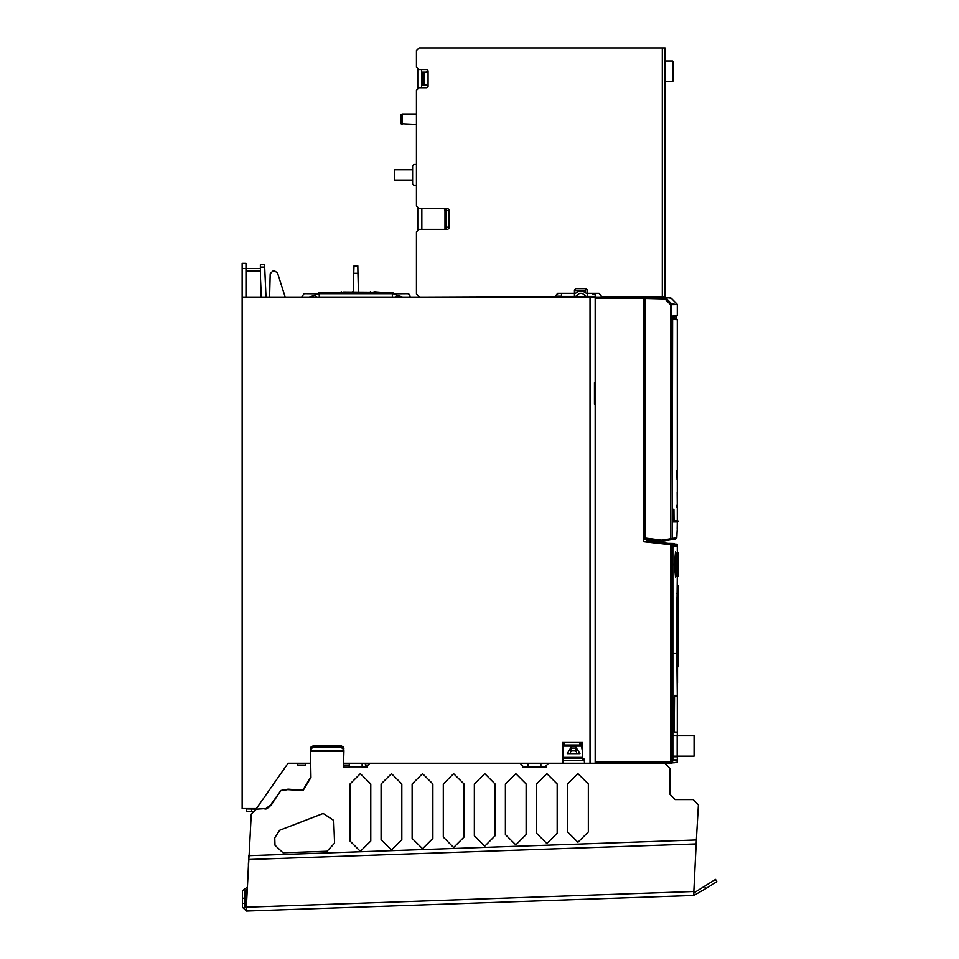 <?xml version="1.0" encoding="UTF-8"?>
<svg xmlns="http://www.w3.org/2000/svg" width="959" height="959" viewBox="0 0 959 959"><rect width="100%" height="100%" fill="white"/><g stroke="black" fill="none" stroke-linecap="round" stroke-linejoin="round"><path stroke-width="1.44" d="M672.247 317.009L676.011 316.842L676.503 318.879L672.223 318.688L676.67 318.891L677.306 319.623L677.306 520.689L678.337 521.216L674.093 521.216L678.337 521.456L673.05 521.984L676.622 521.984M242.124 263.341L242.124 268.52L246.007 268.52L246.007 263.341L242.124 263.341M260.512 297.014L260.512 268.52L246.007 268.52L246.007 297.014M561.518 296.235L556.4 296.235M318.052 293.838L304.075 293.646L301.594 297.014M329.476 292.423L319.611 292.351L317.369 293.646M381.562 293.646L381.658 292.351L330.1 292.351L330.196 293.646M392.399 297.014L392.351 293.646L319.095 293.646L319.347 297.014M393.693 293.838L407.683 293.646L409.637 294.545L410.152 297.014M343.07 291.992L392.147 292.351L394.389 293.646M704.517 886.332L705.896 888.525L716.876 881.657L715.51 879.463L694.424 892.637L693.848 891.534L693.872 895.418L246.403 911.05L242.387 907.214L242.387 890.839L247.434 887.123L248.861 855.608L696.318 839.976L693.848 891.534L246.379 907.166L246.403 911.05L246.715 889.616L244.977 890.839L244.977 898.235L242.387 898.235L244.977 898.235L244.977 903.414L242.387 903.414M562.981 745.443L564.288 744.999L564.288 742.566L562.981 743.009L562.981 763.268L664.791 763.268L669.969 768.459L669.969 794.328L675.148 799.506L693.213 799.506L698.38 804.961L696.318 840.216M562.981 763.268L548.608 763.268L546.007 765.869L546.019 767.164L540.84 767.164L540.84 763.496M527.882 766.792L528.049 763.268L527.882 767.164L522.715 767.164L522.703 765.869L520.114 763.268L369.874 763.268L367.285 765.869L367.285 767.164L362.094 767.164L362.094 763.496M349.316 763.268L349.148 767.164L343.454 767.164L343.969 751.365M313.054 746.102L310.464 749.111L313.054 746.03L341.38 746.03L343.574 747.109L343.969 750.453L310.98 750.717L310.464 749.111L310.464 751.365L310.464 749.674M570.737 751.868L571.648 750.861L571.552 748.392L575.58 748.392L576.874 753.606L570.257 753.606L571.552 746.845L575.58 746.845L579.907 753.606L567.225 753.606L571.288 746.845M576.395 751.868L575.484 750.861L575.58 746.845M254.243 809.084L246.475 808.857L246.475 811.446L252.109 811.446M412.562 169.695L394.437 169.695L412.562 169.695L412.562 165.811L412.562 169.695L412.562 165.811L413.868 164.516L416.458 164.516L416.458 124.37L400.91 123.723L400.91 114.648L402.205 114.001L402.205 124.37L400.91 123.723L400.91 114.648L402.205 114.253M394.437 169.695L394.437 180.052L412.562 180.052L412.562 183.948L412.562 180.052L412.562 183.948L413.868 185.243L416.458 185.243L413.868 185.243M428.625 297.014L555.033 296.619L557.623 293.382L561.518 293.382L561.518 296.499L574.465 296.499L574.465 290.014L575.76 288.719L586.117 288.719L587.411 290.014L587.411 296.499L595.191 296.499L595.191 293.382L599.075 293.382L601.665 296.619L665.126 296.619L665.174 76.384M665.126 64.025L665.39 71.266M665.282 72.237L665.126 77.08M665.126 61.316L665.126 47.95L419.047 47.95L416.458 50.539L416.458 66.986L419.047 69.575L426.815 69.575L428.11 70.87L426.815 69.575M428.062 71.158L425.952 72.165L421.636 72.165M421.636 85.123L426.431 85.159M416.458 185.243L416.458 205.957L419.047 208.547L447.793 208.547L449.088 209.841L446.247 211.136L446.247 226.684L449.088 227.978L447.793 229.273L419.047 229.273L416.458 231.862L416.458 294.029L419.047 296.619M592.602 293.898L595.191 293.898M445.959 226.684L446.235 211.136L444.952 211.136L444.952 229.273L444.952 226.684L445.959 226.684L445.959 211.136M665.39 64.025L665.126 65.751M665.39 64.157L665.126 66.147M672.643 61.028L673.41 61.808L673.41 80.724L672.643 81.491L672.643 61.028L665.126 61.028M665.126 78.111L665.126 79.825M665.126 78.494L665.126 80.964M665.39 80.208L665.126 81.491M400.91 123.723L402.205 124.37L400.91 123.723M402.205 114.001L400.91 115.116L402.205 114.001L416.458 114.001L416.458 90.302L416.458 205.957M677.294 762.153L671.684 762.98L677.306 762.153L677.306 760.535L672.954 760.535L672.786 758.977L672.786 547.397L672.93 545.827L677.306 545.827L677.306 544.221L672.655 543.933L672.655 762.441M677.306 544.221L672.655 543.933M675.939 546.462L673.002 546.462L672.858 547.757L672.858 758.605L673.002 759.912L677.306 759.912L677.306 756.148L677.306 756.795L672.511 756.795L672.511 653.187L677.114 653.187M677.306 662.873L677.306 735.433L677.306 732.712L674.477 732.712L674.237 730.123L674.237 697.996L674.477 695.407L677.306 695.407L676.826 654.326L678.085 655.8L678.6 665.45L678.217 644.004M633.503 297.014L643.621 297.014L643.621 541.727L670.545 544.748L670.545 761.973L595.191 761.973L595.191 763.268L670.545 763.268L670.545 761.973L671.839 761.973L671.839 544.748L670.545 544.748L670.557 543.453L672.151 544.748L672.163 761.973L670.545 763.268L671.684 762.98M590.001 763.268L590.001 297.014L595.191 297.014L595.191 761.973M669.646 543.441L674.453 543.549M674.453 762.813L659.157 763.268L670.868 763.268L672.163 761.973L670.868 763.268M672.223 538.395L672.331 316.062L672.139 538.934M661.758 541.415L661.722 540.097L671.839 538.55L670.773 539.821L661.758 541.415L644.928 539.342L644.928 298.441L664.935 298.956L664.971 297.662L665.858 298.057L664.935 298.956L670.545 304.686L677.306 304.614L671.612 303.931L672.223 538.455L670.197 539.917M670.005 539.953L670.773 539.821L670.557 538.574M672.223 318.76L672.223 319.455M673.865 519.382L673.362 509.553L674.093 521.456L673.05 521.984L672.774 519.394L672.858 509.025M677.282 492.195L677.306 495.144L677.282 492.195M677.174 492.195L677.282 507.731L677.174 492.195M676.982 505.177L676.97 507.239L676.982 505.177M676.982 505.729L676.97 506.676L676.982 505.729M677.186 470.174L677.15 477.858L677.186 470.174M677.114 477.69L677.054 470.174L677.114 477.69M676.862 470.174L677.018 477.69L676.862 470.174M676.419 473.195L676.574 477.858L676.419 473.195M676.646 474.789L676.574 476.311L676.646 474.789M310.464 748.332L311.255 746.677L313.054 746.03L341.38 746.03L341.38 747.576L343.454 749.375L343.454 751.365L310.98 751.365L310.464 750.453M280.831 790.468L269.263 806.987L265.104 809.12L272.032 803.942L280.831 790.468L288.048 789.185L302.792 790.156L310.464 777.521L302.792 790.156L288.048 789.185L302.792 790.156L310.464 777.521L310.464 751.365L310.98 777.521L302.792 790.156L287.748 789.617L303.032 790.612L310.98 777.521M343.454 749.375L341.38 746.869L313.054 746.869L310.98 749.375M677.438 667.26L677.306 682.916M672.774 509.553L673.386 509.553M676.011 316.842L672.283 316.518L676.754 316.29L677.306 315.547L672.331 316.062M677.881 650.813L678.361 612.789L677.977 601.245L676.754 599.723M670.629 538.55L670.545 304.686L671.612 303.931L665.858 298.057L670.473 297.805M678.54 646.702L678.481 644.748M676.718 574.813L676.742 554.11L675.592 564.467L676.586 575.232L675.544 577.018L674.357 564.467L675.52 551.857L676.73 554.134M678.205 607.634L678.097 596.354L677.066 597.325L677.366 564.467L675.687 564.467L677.27 564.467M678.169 596.15L678.481 607.347L678.504 586.225M678.349 638.718L677.977 601.365L678.361 638.898M677.881 601.149L677.869 651.077L676.754 652.24M673.997 520.941L673.889 509.553L674.093 521.216M266.398 808.952L271.013 805.045M678.54 646.69L678.6 665.45M678.504 665.75L677.306 667.848M678.241 625.987L678.6 637.903L678.528 613.856L678.504 626.035M677.198 559.421L677.474 551.821M677.474 577.114L678.6 575.064L678.516 565.906M678.492 572.247L678.445 564.467L677.366 564.467L677.474 551.809L678.6 553.846L678.445 564.467L678.528 553.607M678.564 604.386L678.6 603.319M671.863 539.366L675.723 538.946L676.79 537.675L677.162 529.955M370.737 783.994L360.38 773.637L350.023 783.994L350.023 840.983L360.38 851.34L370.737 840.983L370.737 783.994L360.38 773.637L350.023 783.994M401.821 783.994L391.464 773.637L381.107 783.994L381.107 839.688L391.464 850.046L401.821 839.688L401.821 783.994L391.464 773.637L381.107 783.994M432.905 783.994L422.547 773.637L412.19 783.994L412.19 838.394L422.547 848.751L432.905 838.394L432.905 783.994L422.547 773.637L412.19 783.994M463.988 783.994L453.631 773.637L443.274 783.994L443.274 837.099L453.631 847.456L463.988 837.099L463.988 783.994L453.631 773.637L443.274 783.994M495.072 783.994L484.715 773.637L474.357 783.994L474.357 835.804L484.715 846.162L495.072 835.804L495.072 783.994L484.715 773.637L474.357 783.994M526.155 783.994L515.798 773.637L505.441 783.994L505.441 834.51L515.798 844.867L526.155 834.51L526.155 783.994L515.798 773.637L505.441 783.994M557.239 783.994L546.882 773.637L536.525 783.994L536.525 833.215L546.882 843.572L557.239 833.215L557.239 783.994L546.882 773.637L536.525 783.994M588.335 783.994L577.965 773.637L567.608 783.994L567.608 831.921L577.965 842.278L588.335 831.921L588.335 783.994L577.965 773.637L567.608 783.994M381.107 839.688L391.464 850.046L401.821 839.688M412.19 838.394L422.547 848.751L432.905 838.394M443.274 837.099L453.631 847.456L463.988 837.099M474.357 835.804L484.715 846.162L495.072 835.804M505.441 834.51L515.798 844.867L526.155 834.51M536.525 833.215L546.882 843.572L557.239 833.215M567.608 831.921L577.965 842.278L588.335 831.921M350.023 840.983L360.38 851.34L370.737 840.983M271.685 297.014L269.599 297.014L270.174 273.651L272.764 271.109L275.041 271.109L277.511 272.919L285.159 297.014L271.781 297.014M343.969 763.268L562.286 763.268L562.286 742.554L582.748 742.554L582.748 759.072L584.103 759.072L584.522 763.268M305.322 763.268L305.322 765.09L297.817 765.09L297.817 763.268L288.108 763.268L310.464 763.268M288.108 763.268L256.365 808.605L242.124 808.605L242.124 268.52M590.001 297.014L242.124 297.014M481.346 297.014L483.804 297.014M595.191 382.749L594.412 382.749L594.412 404.254L595.191 404.254M594.412 387.412L595.191 387.412M595.191 392.339L594.664 387.412M365.427 763.268L365.427 765.09L367.405 765.09M343.969 765.09L349.148 765.09L349.148 767.164L343.969 767.164L343.969 765.09L343.969 767.164M562.981 759.828L562.286 759.828M562.981 745.587L581.49 746.066L580.95 742.985L579.656 742.566L579.656 744.999L580.974 745.587L580.974 743.153M585.601 296.415L585.601 297.014M585.601 288.719L585.601 292.747M585.601 296.87L564.875 296.87M585.601 290.541L574.465 290.541M260.333 268.52L260.368 267.082L264.684 267.082L265.991 297.014M260.512 278.362L261.327 297.014M264.684 267.082L264.576 264.636L260.404 264.636L260.368 267.082M392.663 293.646L382.269 292.423M374.01 291.836L381.97 292.387M353.775 273.291L353.967 265.931L357.791 265.931L357.983 273.291L353.775 273.291L353.284 291.836L352.636 291.836M357.983 273.291L358.462 291.836M267.681 808.461L256.437 809.12L251.258 814.035L249.088 855.596L251.258 814.035M246.391 908.664L246.391 909.755M248.861 855.836L248.417 864.155L249.088 855.596M705.896 888.525L693.872 895.418L246.403 911.05L246.307 908.461L244.977 907.178L244.977 903.414M246.379 907.166L248.884 859.492L696.342 843.86M248.417 864.155L248.513 866.588M274.981 845.251L274.718 837.83L279.68 830.314L323.171 813.472L333.744 820.448L334.547 843.177L327.043 851.208L283.025 852.755L274.981 845.251M271.457 804.565L272.008 803.954M546.007 765.869L546.019 767.164L540.84 766.816M367.273 765.869L367.285 767.164L362.094 766.816M272.032 803.942L269.263 806.987L265.08 809.12M562.981 746.066L581.49 746.066L582.748 753.223M564.288 742.566L579.656 742.566M579.656 744.999L564.288 744.999M571.648 750.861L575.484 750.861M576.611 753.606L570.509 753.606M579.907 753.606L576.874 753.606M254.243 809.612L254.243 808.605M256.832 807.946L256.832 809.12M669.969 794.328L675.148 799.506L693.213 799.506M540.84 766.804L522.715 767.164L522.703 765.869M579.656 753.606L578.673 753.606M577.869 753.606L575.832 753.606M362.094 766.804L349.148 766.792M444.257 208.547L444.952 211.136M421.636 69.575L421.636 87.713L426.815 87.713L428.11 86.418L425.952 85.123M417.752 88.06L417.752 69.228M417.752 229.621L417.752 208.199M412.562 165.811L412.562 183.948M445.767 226.684L445.767 229.273L444.952 229.273M665.126 47.95L665.126 296.619M416.458 50.539L416.458 66.986M662.273 296.619L662.273 47.95L419.047 47.95M557.623 294.029L557.623 293.382L574.465 293.382M416.458 231.862L416.458 294.029M416.458 90.302L419.047 87.713L426.815 87.713L428.11 86.418L428.11 70.87M424.226 72.165L424.226 85.123M574.465 293.898L579.644 290.793L582.233 290.793L587.411 293.898M587.411 296.499L586.249 296.499L582.233 293.382L579.644 293.382L575.628 296.499L574.465 296.499M586.644 296.499L585.601 296.499M427.294 71.877L426.467 72.129M665.39 61.424L665.126 62.215M665.39 62.491L665.126 63.726M665.126 69.132L665.234 69.899M665.378 68.844L665.39 66.303L665.126 68.161M665.126 75.377L665.282 73.915M666.937 543.285L652.12 541.463L655.105 540.588L652.12 541.463L666.937 543.285M672.103 762.357L672.175 762.956L672.103 762.357M675.088 545.983L672.882 545.983M672.882 760.391L675.568 759.912M677.306 696.006L677.306 732.053L674.525 732.101L674.297 729.511L674.525 696.006L677.306 696.066M675.951 759.912L672.822 759.936M676.886 652.444L676.826 654.326M676.718 652.815L676.718 599.147M675.592 576.946L674.141 564.467L675.592 551.976M677.306 577.75L677.198 569.514M677.042 597.349L677.306 584.151M676.814 597.853L676.874 599.495M678.504 645.491L678.528 646.306M678.397 661.65L678.457 662.717M678.469 644.82L678.097 655.824M677.498 682.844L677.498 667.164L677.378 683.959M677.545 667.092L677.078 654.853M678.504 626.934L678.504 628.613M678.516 630.698L678.528 632.532M676.91 652.42L676.91 599.555M677.941 601.425L676.563 599.926M678.516 566.649L678.528 568.016M678.552 557.79L678.54 558.558M678.528 559.996L678.516 562.238M676.826 593.405L678.073 595.071L678.504 586.213L677.545 584.882M678.469 586.8L678.253 590.804M678.169 595.311L678.6 586.524M678.481 607.335L678.6 603.283M672.631 543.957L673.65 544.029M445.767 208.547L445.767 211.136M637.447 297.014L636.201 297.014L637.447 297.014M636.584 297.014L637.495 297.014L636.584 297.014M629.284 297.014L628.241 297.014M618.219 297.014L632.484 297.014M595.191 297.014L646.618 297.074M646.222 297.17L661.362 297.566M647.517 539.665L647.517 540.888L647.517 539.665M647.517 540.9L666.217 543.202M647.469 540.9L668.135 543.429L668.075 544.724M670.557 543.453L672.163 544.748L670.88 543.453L668.135 543.429M666.937 763.268L666.937 761.985M672.858 735.433L694.136 735.433L694.136 756.148L672.858 756.148M677.198 735.433L677.198 756.148M671.899 539.318L675.723 538.946L670.773 539.821M677.306 304.614L675.184 304.554M672.259 539.354L672.643 538.371L676.79 537.771L677.042 532.401M677.198 529.224L677.306 521.984M672.223 538.514L672.643 319.455L677.306 319.659M676.622 520.689L677.306 520.689M673.098 521.984L673.362 519.382L672.81 520.689M676.011 318.364L672.223 318.196M663.017 297.614L666.109 297.698M644.928 298.441L644.928 297.146L644.928 298.441M677.078 304.075L671.36 298.201L666.937 297.626M676.563 318.879L672.247 318.7M677.833 520.701L673.961 520.701M673.59 521.972L677.833 521.972M495.455 296.619L555.033 296.619M557.623 293.382L561.518 293.382M677.306 470.222L677.294 480.615L677.294 470.066M677.294 471.9L677.294 478.817M677.294 478.721L677.294 471.948M677.054 479.788L677.078 478.613L677.054 479.788M260.512 271.061L246.007 271.061M309.17 297.014L314.528 295.348L316.818 297.014M341.224 291.836L342.327 292.351M393.022 293.694L397.865 295.528L394.928 297.014M370.534 291.836L369.431 292.351M281.251 790.755L287.748 789.617M582.748 758.221L562.981 758.221M562.981 760.523L584.367 760.523M341.38 746.09L343.969 748.332M341.38 747.576L313.054 747.576M582.748 757.31L562.981 757.31M580.95 745.419L580.95 742.985M251.654 808.857L251.654 811.446M421.888 208.547L421.888 229.273M587.411 293.382L595.191 293.382M449.088 209.841L449.088 227.978M422.931 72.165L422.931 85.123M676.838 658.797L678.181 656.915M677.941 650.55L676.563 652.036M675.687 564.467L674.141 564.467M647.001 539.593L647.001 540.84L647.001 539.593M672.151 544.748L672.163 761.973M644.928 297.53L643.621 297.53M643.621 298.309L595.191 298.309M661.722 540.097L644.928 538.035M313.881 295.528L318.724 293.694M319.095 293.646L329.788 292.387M397.865 295.528L402.588 297.014M248.405 864.239L248.501 866.828M672.643 81.491L665.39 81.491M675.568 546.462L677.306 545.827M675.568 760.391L677.306 760.535M677.306 551.161L677.306 546.462M678.6 637.867L678.6 614.108M678.6 575.052L678.6 553.882M646.222 297.014L646.881 297.194M677.306 304.447L677.306 315.547M672.223 539.569L675.723 538.946L676.79 537.735L675.735 538.946L672.115 539.581M676.898 535.482L677.054 532.209"/></g></svg>
